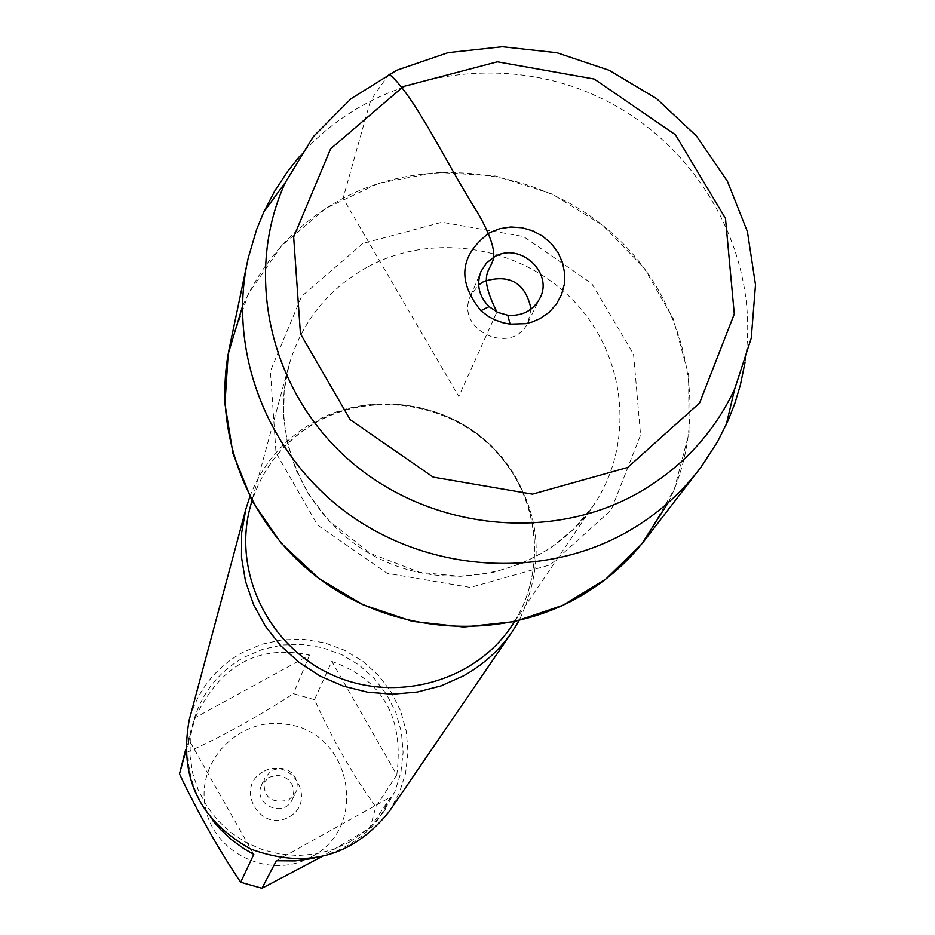 <?xml version="1.0" encoding="UTF-8"?>
<svg xmlns="http://www.w3.org/2000/svg" width="935" height="935" viewBox="0 0 935 935"><rect width="100%" height="100%" fill="white"/><g stroke="black" fill="none" stroke-linecap="round" stroke-linejoin="round"><path stroke-width="0.7" stroke-dasharray="4.67 3.51" d="M249.832 496.637C262.677 463.351 284.789 438.071 316.17 420.785C372.212 390.678 446.568 401.805 492.418 446.895C539.787 499.559 548.693 557.447 519.135 620.56M668.233 502.644C711.243 415.397 688.639 304.12 616.001 236.765C543.527 169.188 429.562 152.873 343.087 198.302C297.014 223.033 263.46 259.159 242.399 306.692M389.042 811.755L399.187 793.289L405.58 773.245L407.976 752.336L406.304 731.334L400.647 711.009L391.227 692.087L378.383 675.257L362.57 661.115L344.384 650.176L324.48 642.824L303.548 639.33L282.382 639.821L261.706 644.285L242.305 652.572C215.471 667.777 197.788 690.194 189.244 719.821M263.109 771.714C234.066 787.399 260.094 833.377 288.892 817.096C317.865 801.272 291.802 755.538 263.109 771.714M311.437 856.787C270.367 880.571 212.783 853.258 205.221 806.426C196.268 759.839 240.704 715.824 287.314 724.45C351.724 732.175 369.582 827.697 311.437 856.787M212.958 820.813C193.218 794.949 185.212 767.939 188.94 739.784L253.794 854.368M188.94 739.784L185.597 751.88M195.251 717.648C220.391 665.03 258.492 644.168 309.532 655.073L195.251 717.648L185.457 752.979C220.029 737.657 256.026 717.881 293.461 693.676L314.511 699.66C332.498 739.527 352.939 775.267 375.823 806.917L370.085 827.896L321.173 857.009M309.532 655.073L293.461 693.676M331.82 661.419C382.508 679.465 404.177 717.274 396.802 774.823L331.82 661.419L314.511 699.66M396.802 774.823L375.823 806.917M181.659 764.094L185.457 752.979M276.351 860.749L390.76 796.994L379.774 817.412L371.382 827.37L361.448 836.322L350.158 844.106L338.166 850.359L326.268 854.952L313.821 858.318M370.085 827.896L390.76 796.994M349.585 842.084L366.812 830.07L374.421 822.835L383.35 812.106L394.944 791.524L400.928 772.31L403.114 752.301L401.419 732.222L395.926 712.797L386.833 694.74L374.479 678.681L359.32 665.194L341.894 654.769L322.832 647.78L302.811 644.472L282.557 644.975L262.782 649.264L244.222 657.2C218.732 671.646 201.843 692.905 193.557 720.99L190.319 738.393L190.062 756.123L192.809 773.701L198.489 790.624L206.951 806.391L217.948 820.579L231.179 832.758L246.267 842.587L262.782 849.798L280.243 854.158L298.171 855.56L316.03 853.971L333.339 849.436L349.585 842.084M268.707 777.359L277.555 775.255L283.527 776.576L288.658 779.919L292.281 784.827L293.929 790.694L292.281 799.565C283.761 818.756 252.415 804.334 261.449 785.377L268.707 777.359M271.758 770.323L280.71 768.208L286.753 769.54L291.954 772.918L295.624 777.897L297.283 783.822L296.722 789.935L295.612 792.81L288.67 800.079C270.519 803.995 262.431 796.795 264.406 778.446L271.758 770.323M645.314 539.448L674.334 489.122L689.037 433.069L688.604 375.005L673.2 318.683L643.923 267.702L602.713 225.265L552.234 194.059L495.69 176.025L436.657 172.32L378.897 183.248L326.093 208.189L281.704 245.636L248.698 293.263L229.356 348.042M745.066 362.231C761.698 255.091 698.41 142.728 597.173 96.387C496.123 49.637 369.606 74.671 299.06 156.998M531.068 309.076L528.053 322.259C512.684 356.995 454.2 330.09 470.585 295.822L478.638 284.941M389.03 74.087L373.977 95.534L369.699 103.458L343.087 198.302L458.769 396.475L496.906 311.998M319.069 420.493C284.427 439.754 261.555 468.341 250.44 506.256C261.286 468.996 283.772 440.736 317.912 421.463C374.21 390.596 451.009 403.254 495.76 451.243C540.722 499.021 547.139 573.961 511.433 626.356C547.606 573.237 540.594 497.736 495.912 450.436C451.488 402.903 375.776 389.977 319.069 420.493M368.635 266.393C434.565 231.377 522.618 246.641 574.499 301.76C626.66 356.609 635.251 443.985 593.409 505.461C550.025 570.175 457.344 594.976 383.537 560.661C309.462 526.931 267.994 440.397 288.938 365.351C301.806 321.5 328.372 288.506 368.635 266.393M362.838 243.474L301.561 296.453L270.414 371.09L276.012 452.785L317.643 525.119L387.113 573.295L470.34 587.449L550.341 564.81L611.034 510.253L640.58 435.044L633.556 354.201L591.75 283.515L523.483 236.532L441.951 222.226L362.838 243.474M514.659 621.588L593.409 505.461L573.973 528.894L550.131 548.401L522.595 563.232L492.266 572.699L460.254 576.334L419.792 572.337L370.4 553.426L328.98 520.842L308.398 494.031L295.857 469.627L287.571 443.856L283.667 417.419L284.158 391.04L288.938 365.351L251.959 500.704M193.557 720.99L185.539 750.022M385.349 809.242L381.609 814.794M292.281 799.565L295.612 792.81M261.449 785.377L264.406 778.446M528.053 322.259L539.775 298.522M470.585 295.822L480.987 271.477"/><path stroke-width="1.4" d="M519.135 620.56L512.31 631.592C499.582 650.035 483.325 664.785 463.538 675.841L441.11 685.881L417.185 692.052L392.443 694.179L367.584 692.192L343.332 686.138L320.366 676.192L299.352 662.635L280.874 645.851L265.482 626.333L253.584 604.629L245.519 581.383L241.499 557.237L241.639 532.88L245.893 509.002L249.832 496.637M242.399 306.692L228.175 354.131L224.949 403.873L232.979 453.533L251.947 500.669L280.967 542.954L318.671 578.274L363.201 604.851L412.358 621.378L463.702 627.034L514.706 621.576L562.835 605.319L605.775 579.116L641.457 544.31L668.233 502.644M245.893 509.002L189.244 719.821C178.725 777.02 199.248 820.112 250.802 849.109C306.364 869.41 352.448 856.951 389.042 811.755L512.31 631.592M321.173 857.009L261.964 888.25L240.669 882.243L253.794 854.368L244 848.758L231.681 839.829L220.485 829.438L212.958 820.813M185.597 751.88L179.485 773.935L185.539 750.022M240.669 882.243C218.79 849.728 198.395 813.625 179.485 773.935M313.821 858.318L295.168 860.913L276.351 860.749L261.964 888.25M299.06 156.998L287.431 171.689L274.61 191.266L263.787 212.046L256.657 229.379L248.184 258.2L229.356 348.042C211.474 433.267 248.698 527.714 322.435 581.056C396.171 634.374 499.173 641.129 576.591 598.318C603.694 583.23 626.602 563.606 645.314 539.448L701.308 466.705L717.683 441.519L728.131 420.551L734.945 403.102L740.345 385.162L745.066 362.231M247.378 261.882C228.047 353.956 268.555 456.28 348.732 514.168C428.884 572.056 540.781 579.525 624.662 533.301C654.033 517.008 678.822 495.819 699.029 469.709M636.139 494.077C546.905 543.317 425.518 528.649 347.329 458.477C268.918 388.516 243.766 272.669 285.467 182.29L313.318 136.65L351.081 98.689L396.767 70.242L448.04 52.664L502.329 46.75L556.933 52.734L609.176 70.3L656.499 98.561L696.575 136.136L727.395 181.215L747.404 231.588L755.515 284.789L751.249 338.166L734.7 389.007C713.428 434.109 680.575 469.136 636.139 494.077M478.638 284.941L483.898 281.388C509.774 273.639 525.505 282.861 531.068 309.076M494.592 256.739C520.047 241.557 554.034 272.938 539.775 298.522C532.927 310.689 522.268 316.264 507.798 315.247L497.771 312.407L489.087 306.645C478.907 296.301 476.207 284.579 480.987 271.477L486.504 262.969L494.592 256.739M540.033 318.613L549.044 312.36L556.325 304.272L561.503 294.747L564.343 284.275L564.682 273.394L562.531 262.618L557.985 252.52L551.276 243.567L542.732 236.228L532.81 230.863L521.964 227.731L510.755 226.995L499.746 228.689L489.472 232.733C459.786 254.986 456.911 280.967 480.847 310.677L488.257 316.346L494.416 319.688L503.229 322.832L510.101 324.129L525.587 323.662L531.992 322.049L540.033 318.613M627.654 467.488L699.602 402.973L734.291 313.996L725.478 218.393L675.467 134.769L594.216 79.043L497.35 61.803L403.394 86.511L330.628 148.805L293.66 236.952L300.451 333.76L350.216 419.71L433.197 477.119L532.447 494.147L627.654 467.488M496.906 311.998C479.176 276.141 488.292 272.681 492.149 262.384C496.625 254.075 491.868 237.63 477.878 213.04C448.157 166.851 414.334 94.517 389.03 74.087M251.959 500.704L250.44 506.256C232.359 571.121 267.761 645.559 331.177 674.439C394.36 703.821 473.928 682.281 511.433 626.356L514.659 621.588M285.467 182.29L263.787 212.046M734.7 389.007L726.203 424.829M507.798 315.247L510.101 324.129M489.087 306.645L480.847 310.677"/></g></svg>
